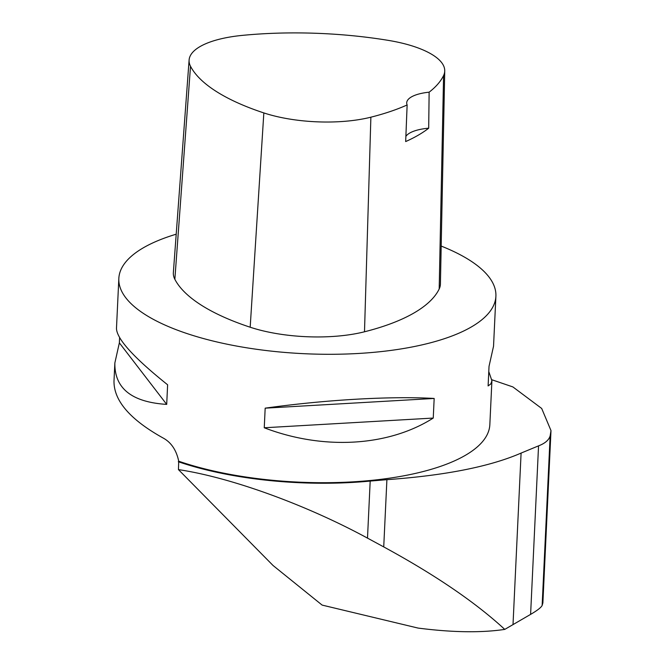 <?xml version="1.0" encoding="UTF-8"?>
<svg xmlns="http://www.w3.org/2000/svg" width="665" height="665" viewBox="0 0 665 665"><rect width="100%" height="100%" fill="white"/><g stroke="black" fill="none" stroke-linecap="round" stroke-linejoin="round"><path stroke-width="1" d="M530.604 614.385L538.55 445.858C545.067 443.364 548.924 440.031 550.146 435.858L550.994 430.604L542.881 602.906L542.141 605.458C541.069 607.552 537.22 610.528 530.604 614.385L504.76 629.398C481.161 632.914 452.258 632.473 418.069 628.076L322.126 605.092L273.049 565.491L178.453 469.615L178.719 461.219C176.458 450.429 171.479 442.815 163.773 438.376C130.415 419.939 113.823 400.879 113.989 381.178L114.854 362.974C114.447 388.36 131.728 402.167 166.699 404.395L167.622 384.794C133.823 357.72 116.782 338.942 116.475 328.444L118.836 278.477A188.744 66.409 2.7 0 0 184.77 332.808A188.744 66.409 2.7 0 0 384.802 351.178A188.744 66.409 2.7 0 0 495.899 296.257A188.744 66.409 2.7 0 0 441.178 246.067M504.76 629.398C475.45 602.349 435.101 574.851 383.73 546.904L367.496 538.118C305.966 504.693 230.689 477.412 178.453 469.615M550.994 430.604L541.692 408.468L512.89 386.93L491.901 379.773M495.899 296.257L493.538 346.224L489.033 366.324L488.11 385.933L490.878 383.863L491.909 380.754L489.839 424.669A188.744 66.409 -177.3 0 1 378.742 479.59A188.744 66.409 -177.3 0 1 178.719 461.219M178.303 461.726A189.641 66.724 2.7 0 0 370.189 481.069L386.905 479.673C445.317 475.467 490.047 466.597 521.094 453.081L538.55 445.858M176.2 234.196A188.744 66.409 2.7 0 0 118.836 278.477M433.248 418.061L434.17 398.451C390.729 395.991 325.559 399.74 265.177 408.16L264.254 427.77C323.173 450.338 388.343 446.589 433.248 418.061L264.254 427.77M491.909 380.754L488.792 371.56M119.6 337.637L119.359 342.866L114.854 362.974M428.692 128.195L429.133 92.186A209.982 73.882 2.7 0 0 443.588 75.536A84.156 29.609 2.7 0 0 444.735 70.914A84.156 29.609 2.7 0 0 388.343 40.382A209.982 73.882 2.7 0 0 242.301 35.386A84.156 29.609 2.7 0 0 189.109 59.991A84.156 29.609 2.7 0 0 190.514 66.276A209.982 73.882 2.7 0 0 263.839 112.925A84.156 29.609 2.7 0 0 370.879 117.19A209.982 73.882 2.7 0 0 407.138 104.954L405.667 141.57A210.955 74.222 -177.3 0 0 428.692 128.195A35.952 12.652 2.7 0 0 405.874 136.4M189.109 59.991L173.357 272.592A89.875 31.621 2.7 0 0 174.853 279.3A215.701 75.893 2.7 0 0 250.181 327.222A89.875 31.621 2.7 0 0 364.495 331.785A215.701 75.893 2.7 0 0 439.183 288.992A89.875 31.621 2.7 0 0 440.413 284.055L444.735 70.914M429.133 92.186A35.952 12.652 2.7 0 0 406.714 102.784A35.952 12.652 2.7 0 0 407.138 104.954M166.699 404.395L119.359 342.866M434.17 398.451L265.177 408.16M190.514 66.276L174.853 279.3M263.839 112.925L250.181 327.222M370.879 117.19L364.495 331.785M443.588 75.536L439.183 288.992M542.141 605.458L550.146 435.858M513.006 624.693L521.094 453.081M383.73 546.904L386.905 479.673M367.496 538.118L370.189 481.069"/></g></svg>
